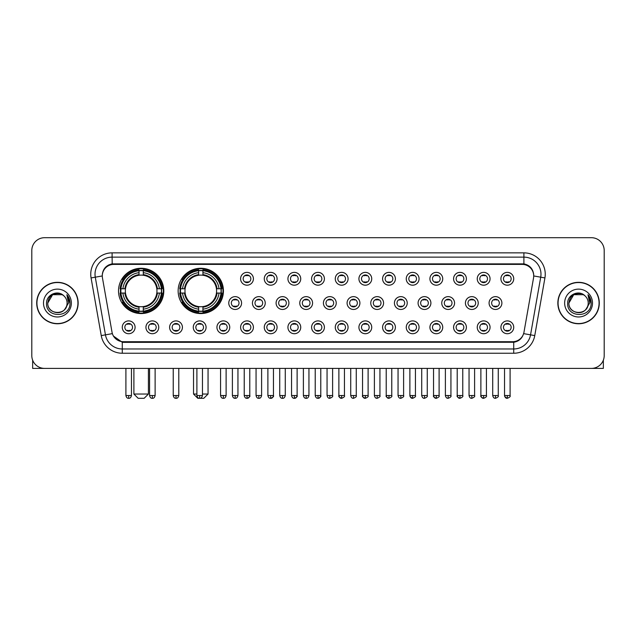 <?xml version="1.0" encoding="UTF-8"?>
<svg xmlns="http://www.w3.org/2000/svg" width="636" height="636" viewBox="0 0 636 636"><rect width="100%" height="100%" fill="white"/><g stroke="black" fill="none" stroke-linecap="round" stroke-linejoin="round"><path stroke-width="0.95" d="M178.144 290.914A22.642 22.642 0 0 0 200.785 313.556A22.642 22.642 0 0 0 223.427 290.914A22.642 22.642 0 0 0 200.785 268.281A22.642 22.642 0 0 0 178.144 290.914M118.511 290.914A22.642 22.642 0 0 0 141.152 313.556A22.642 22.642 0 0 0 163.794 290.914A22.642 22.642 0 0 0 141.152 268.281A22.642 22.642 0 0 0 118.511 290.914M158.754 327.309A6.408 6.408 0 0 1 152.346 333.717A6.408 6.408 0 0 1 145.938 327.309A6.408 6.408 0 0 1 152.346 320.902A6.408 6.408 0 0 1 158.754 327.309M148.498 327.309A3.848 3.848 0 0 0 152.346 331.157A3.848 3.848 0 0 0 156.194 327.309A3.848 3.848 0 0 0 152.346 323.47A3.848 3.848 0 0 0 148.498 327.309M182.421 327.309A6.408 6.408 0 0 1 176.013 333.717A6.408 6.408 0 0 1 169.605 327.309A6.408 6.408 0 0 1 176.013 320.902A6.408 6.408 0 0 1 182.421 327.309M172.165 327.309A3.848 3.848 0 0 0 176.013 331.157A3.848 3.848 0 0 0 179.853 327.309A3.848 3.848 0 0 0 176.013 323.47A3.848 3.848 0 0 0 172.165 327.309M206.08 327.309A6.408 6.408 0 0 1 199.672 333.717A6.408 6.408 0 0 1 193.264 327.309A6.408 6.408 0 0 1 199.672 320.902A6.408 6.408 0 0 1 206.08 327.309M195.832 327.309A3.848 3.848 0 0 0 199.672 331.157A3.848 3.848 0 0 0 203.52 327.309A3.848 3.848 0 0 0 199.672 323.47A3.848 3.848 0 0 0 195.832 327.309M229.747 327.309A6.408 6.408 0 0 1 223.339 333.717A6.408 6.408 0 0 1 216.932 327.309A6.408 6.408 0 0 1 223.339 320.902A6.408 6.408 0 0 1 229.747 327.309M219.5 327.309A3.848 3.848 0 0 0 223.339 331.157A3.848 3.848 0 0 0 227.187 327.309A3.848 3.848 0 0 0 223.339 323.47A3.848 3.848 0 0 0 219.5 327.309M253.414 327.309A6.408 6.408 0 0 1 247.007 333.717A6.408 6.408 0 0 1 240.599 327.309A6.408 6.408 0 0 1 247.007 320.902A6.408 6.408 0 0 1 253.414 327.309M243.159 327.309A3.848 3.848 0 0 0 247.007 331.157A3.848 3.848 0 0 0 250.846 327.309A3.848 3.848 0 0 0 247.007 323.47A3.848 3.848 0 0 0 243.159 327.309M277.081 327.309A6.408 6.408 0 0 1 270.674 333.717A6.408 6.408 0 0 1 264.266 327.309A6.408 6.408 0 0 1 270.674 320.902A6.408 6.408 0 0 1 277.081 327.309M266.826 327.309A3.848 3.848 0 0 0 270.674 331.157A3.848 3.848 0 0 0 274.514 327.309A3.848 3.848 0 0 0 270.674 323.47A3.848 3.848 0 0 0 266.826 327.309M300.741 327.309A6.408 6.408 0 0 1 294.333 333.717A6.408 6.408 0 0 1 287.925 327.309A6.408 6.408 0 0 1 294.333 320.902A6.408 6.408 0 0 1 300.741 327.309M290.493 327.309A3.848 3.848 0 0 0 294.333 331.157A3.848 3.848 0 0 0 298.181 327.309A3.848 3.848 0 0 0 294.333 323.47A3.848 3.848 0 0 0 290.493 327.309M324.408 327.309A6.408 6.408 0 0 1 318 333.717A6.408 6.408 0 0 1 311.592 327.309A6.408 6.408 0 0 1 318 320.902A6.408 6.408 0 0 1 324.408 327.309M314.152 327.309A3.848 3.848 0 0 0 318 331.157A3.848 3.848 0 0 0 321.848 327.309A3.848 3.848 0 0 0 318 323.47A3.848 3.848 0 0 0 314.152 327.309M348.075 327.309A6.408 6.408 0 0 1 341.667 333.717A6.408 6.408 0 0 1 335.259 327.309A6.408 6.408 0 0 1 341.667 320.902A6.408 6.408 0 0 1 348.075 327.309M337.819 327.309A3.848 3.848 0 0 0 341.667 331.157A3.848 3.848 0 0 0 345.507 327.309A3.848 3.848 0 0 0 341.667 323.47A3.848 3.848 0 0 0 337.819 327.309M371.734 327.309A6.408 6.408 0 0 1 365.326 333.717A6.408 6.408 0 0 1 358.919 327.309A6.408 6.408 0 0 1 365.326 320.902A6.408 6.408 0 0 1 371.734 327.309M361.487 327.309A3.848 3.848 0 0 0 365.326 331.157A3.848 3.848 0 0 0 369.174 327.309A3.848 3.848 0 0 0 365.326 323.47A3.848 3.848 0 0 0 361.487 327.309M395.401 327.309A6.408 6.408 0 0 1 388.994 333.717A6.408 6.408 0 0 1 382.586 327.309A6.408 6.408 0 0 1 388.994 320.902A6.408 6.408 0 0 1 395.401 327.309M385.154 327.309A3.848 3.848 0 0 0 388.994 331.157A3.848 3.848 0 0 0 392.841 327.309A3.848 3.848 0 0 0 388.994 323.47A3.848 3.848 0 0 0 385.154 327.309M419.068 327.309A6.408 6.408 0 0 1 412.661 333.717A6.408 6.408 0 0 1 406.253 327.309A6.408 6.408 0 0 1 412.661 320.902A6.408 6.408 0 0 1 419.068 327.309M408.813 327.309A3.848 3.848 0 0 0 412.661 331.157A3.848 3.848 0 0 0 416.5 327.309A3.848 3.848 0 0 0 412.661 323.47A3.848 3.848 0 0 0 408.813 327.309M442.736 327.309A6.408 6.408 0 0 1 436.328 333.717A6.408 6.408 0 0 1 429.92 327.309A6.408 6.408 0 0 1 436.328 320.902A6.408 6.408 0 0 1 442.736 327.309M432.48 327.309A3.848 3.848 0 0 0 436.328 331.157A3.848 3.848 0 0 0 440.168 327.309A3.848 3.848 0 0 0 436.328 323.47A3.848 3.848 0 0 0 432.48 327.309M466.395 327.309A6.408 6.408 0 0 1 459.987 333.717A6.408 6.408 0 0 1 453.579 327.309A6.408 6.408 0 0 1 459.987 320.902A6.408 6.408 0 0 1 466.395 327.309M456.147 327.309A3.848 3.848 0 0 0 459.987 331.157A3.848 3.848 0 0 0 463.835 327.309A3.848 3.848 0 0 0 459.987 323.47A3.848 3.848 0 0 0 456.147 327.309M490.062 327.309A6.408 6.408 0 0 1 483.654 333.717A6.408 6.408 0 0 1 477.246 327.309A6.408 6.408 0 0 1 483.654 320.902A6.408 6.408 0 0 1 490.062 327.309M479.806 327.309A3.848 3.848 0 0 0 483.654 331.157A3.848 3.848 0 0 0 487.502 327.309A3.848 3.848 0 0 0 483.654 323.47A3.848 3.848 0 0 0 479.806 327.309M513.729 327.309A6.408 6.408 0 0 1 507.321 333.717A6.408 6.408 0 0 1 500.914 327.309A6.408 6.408 0 0 1 507.321 320.902A6.408 6.408 0 0 1 513.729 327.309M503.474 327.309A3.848 3.848 0 0 0 507.321 331.157A3.848 3.848 0 0 0 511.161 327.309A3.848 3.848 0 0 0 507.321 323.47A3.848 3.848 0 0 0 503.474 327.309M135.086 327.309A6.408 6.408 0 0 1 128.679 333.717A6.408 6.408 0 0 1 122.271 327.309A6.408 6.408 0 0 1 128.679 320.902A6.408 6.408 0 0 1 135.086 327.309M124.839 327.309A3.848 3.848 0 0 0 128.679 331.157A3.848 3.848 0 0 0 132.526 327.309A3.848 3.848 0 0 0 128.679 323.47A3.848 3.848 0 0 0 124.839 327.309M241.577 303.046A6.408 6.408 0 0 1 235.169 309.454A6.408 6.408 0 0 1 228.769 303.046A6.408 6.408 0 0 1 235.169 296.638A6.408 6.408 0 0 1 241.577 303.046M231.329 303.046A3.848 3.848 0 0 0 235.169 306.894A3.848 3.848 0 0 0 239.017 303.046A3.848 3.848 0 0 0 235.169 299.206A3.848 3.848 0 0 0 231.329 303.046M265.244 303.046A6.408 6.408 0 0 1 258.836 309.454A6.408 6.408 0 0 1 252.428 303.046A6.408 6.408 0 0 1 258.836 296.638A6.408 6.408 0 0 1 265.244 303.046M254.996 303.046A3.848 3.848 0 0 0 258.836 306.894A3.848 3.848 0 0 0 262.684 303.046A3.848 3.848 0 0 0 258.836 299.206A3.848 3.848 0 0 0 254.996 303.046M288.911 303.046A6.408 6.408 0 0 1 282.503 309.454A6.408 6.408 0 0 1 276.096 303.046A6.408 6.408 0 0 1 282.503 296.638A6.408 6.408 0 0 1 288.911 303.046M278.655 303.046A3.848 3.848 0 0 0 282.503 306.894A3.848 3.848 0 0 0 286.351 303.046A3.848 3.848 0 0 0 282.503 299.206A3.848 3.848 0 0 0 278.655 303.046M312.578 303.046A6.408 6.408 0 0 1 306.17 309.454A6.408 6.408 0 0 1 299.763 303.046A6.408 6.408 0 0 1 306.17 296.638A6.408 6.408 0 0 1 312.578 303.046M302.323 303.046A3.848 3.848 0 0 0 306.17 306.894A3.848 3.848 0 0 0 310.01 303.046A3.848 3.848 0 0 0 306.17 299.206A3.848 3.848 0 0 0 302.323 303.046M336.237 303.046A6.408 6.408 0 0 1 329.83 309.454A6.408 6.408 0 0 1 323.422 303.046A6.408 6.408 0 0 1 329.83 296.638A6.408 6.408 0 0 1 336.237 303.046M325.99 303.046A3.848 3.848 0 0 0 329.83 306.894A3.848 3.848 0 0 0 333.677 303.046A3.848 3.848 0 0 0 329.83 299.206A3.848 3.848 0 0 0 325.99 303.046M359.904 303.046A6.408 6.408 0 0 1 353.497 309.454A6.408 6.408 0 0 1 347.089 303.046A6.408 6.408 0 0 1 353.497 296.638A6.408 6.408 0 0 1 359.904 303.046M349.649 303.046A3.848 3.848 0 0 0 353.497 306.894A3.848 3.848 0 0 0 357.345 303.046A3.848 3.848 0 0 0 353.497 299.206A3.848 3.848 0 0 0 349.649 303.046M383.572 303.046A6.408 6.408 0 0 1 377.164 309.454A6.408 6.408 0 0 1 370.756 303.046A6.408 6.408 0 0 1 377.164 296.638A6.408 6.408 0 0 1 383.572 303.046M373.316 303.046A3.848 3.848 0 0 0 377.164 306.894A3.848 3.848 0 0 0 381.004 303.046A3.848 3.848 0 0 0 377.164 299.206A3.848 3.848 0 0 0 373.316 303.046M407.231 303.046A6.408 6.408 0 0 1 400.831 309.454A6.408 6.408 0 0 1 394.423 303.046A6.408 6.408 0 0 1 400.831 296.638A6.408 6.408 0 0 1 407.231 303.046M396.983 303.046A3.848 3.848 0 0 0 400.831 306.894A3.848 3.848 0 0 0 404.671 303.046A3.848 3.848 0 0 0 400.831 299.206A3.848 3.848 0 0 0 396.983 303.046M430.898 303.046A6.408 6.408 0 0 1 424.49 309.454A6.408 6.408 0 0 1 418.083 303.046A6.408 6.408 0 0 1 424.49 296.638A6.408 6.408 0 0 1 430.898 303.046M420.65 303.046A3.848 3.848 0 0 0 424.49 306.894A3.848 3.848 0 0 0 428.338 303.046A3.848 3.848 0 0 0 424.49 299.206A3.848 3.848 0 0 0 420.65 303.046M454.565 303.046A6.408 6.408 0 0 1 448.157 309.454A6.408 6.408 0 0 1 441.75 303.046A6.408 6.408 0 0 1 448.157 296.638A6.408 6.408 0 0 1 454.565 303.046M444.31 303.046A3.848 3.848 0 0 0 448.157 306.894A3.848 3.848 0 0 0 452.005 303.046A3.848 3.848 0 0 0 448.157 299.206A3.848 3.848 0 0 0 444.31 303.046M478.232 303.046A6.408 6.408 0 0 1 471.825 309.454A6.408 6.408 0 0 1 465.417 303.046A6.408 6.408 0 0 1 471.825 296.638A6.408 6.408 0 0 1 478.232 303.046M467.977 303.046A3.848 3.848 0 0 0 471.825 306.894A3.848 3.848 0 0 0 475.664 303.046A3.848 3.848 0 0 0 471.825 299.206A3.848 3.848 0 0 0 467.977 303.046M501.891 303.046A6.408 6.408 0 0 1 495.484 309.454A6.408 6.408 0 0 1 489.076 303.046A6.408 6.408 0 0 1 495.484 296.638A6.408 6.408 0 0 1 501.891 303.046M491.644 303.046A3.848 3.848 0 0 0 495.484 306.894A3.848 3.848 0 0 0 499.332 303.046A3.848 3.848 0 0 0 495.484 299.206A3.848 3.848 0 0 0 491.644 303.046M253.414 278.783A6.408 6.408 0 0 1 247.007 285.19A6.408 6.408 0 0 1 240.599 278.783A6.408 6.408 0 0 1 247.007 272.375A6.408 6.408 0 0 1 253.414 278.783M243.159 278.783A3.848 3.848 0 0 0 247.007 282.63A3.848 3.848 0 0 0 250.846 278.783A3.848 3.848 0 0 0 247.007 274.943A3.848 3.848 0 0 0 243.159 278.783M277.081 278.783A6.408 6.408 0 0 1 270.674 285.19A6.408 6.408 0 0 1 264.266 278.783A6.408 6.408 0 0 1 270.674 272.375A6.408 6.408 0 0 1 277.081 278.783M266.826 278.783A3.848 3.848 0 0 0 270.674 282.63A3.848 3.848 0 0 0 274.514 278.783A3.848 3.848 0 0 0 270.674 274.943A3.848 3.848 0 0 0 266.826 278.783M300.741 278.783A6.408 6.408 0 0 1 294.333 285.19A6.408 6.408 0 0 1 287.925 278.783A6.408 6.408 0 0 1 294.333 272.375A6.408 6.408 0 0 1 300.741 278.783M290.493 278.783A3.848 3.848 0 0 0 294.333 282.63A3.848 3.848 0 0 0 298.181 278.783A3.848 3.848 0 0 0 294.333 274.943A3.848 3.848 0 0 0 290.493 278.783M324.408 278.783A6.408 6.408 0 0 1 318 285.19A6.408 6.408 0 0 1 311.592 278.783A6.408 6.408 0 0 1 318 272.375A6.408 6.408 0 0 1 324.408 278.783M314.152 278.783A3.848 3.848 0 0 0 318 282.63A3.848 3.848 0 0 0 321.848 278.783A3.848 3.848 0 0 0 318 274.943A3.848 3.848 0 0 0 314.152 278.783M348.075 278.783A6.408 6.408 0 0 1 341.667 285.19A6.408 6.408 0 0 1 335.259 278.783A6.408 6.408 0 0 1 341.667 272.375A6.408 6.408 0 0 1 348.075 278.783M337.819 278.783A3.848 3.848 0 0 0 341.667 282.63A3.848 3.848 0 0 0 345.507 278.783A3.848 3.848 0 0 0 341.667 274.943A3.848 3.848 0 0 0 337.819 278.783M371.734 278.783A6.408 6.408 0 0 1 365.326 285.19A6.408 6.408 0 0 1 358.919 278.783A6.408 6.408 0 0 1 365.326 272.375A6.408 6.408 0 0 1 371.734 278.783M361.487 278.783A3.848 3.848 0 0 0 365.326 282.63A3.848 3.848 0 0 0 369.174 278.783A3.848 3.848 0 0 0 365.326 274.943A3.848 3.848 0 0 0 361.487 278.783M395.401 278.783A6.408 6.408 0 0 1 388.994 285.19A6.408 6.408 0 0 1 382.586 278.783A6.408 6.408 0 0 1 388.994 272.375A6.408 6.408 0 0 1 395.401 278.783M385.154 278.783A3.848 3.848 0 0 0 388.994 282.63A3.848 3.848 0 0 0 392.841 278.783A3.848 3.848 0 0 0 388.994 274.943A3.848 3.848 0 0 0 385.154 278.783M419.068 278.783A6.408 6.408 0 0 1 412.661 285.19A6.408 6.408 0 0 1 406.253 278.783A6.408 6.408 0 0 1 412.661 272.375A6.408 6.408 0 0 1 419.068 278.783M408.813 278.783A3.848 3.848 0 0 0 412.661 282.63A3.848 3.848 0 0 0 416.5 278.783A3.848 3.848 0 0 0 412.661 274.943A3.848 3.848 0 0 0 408.813 278.783M442.736 278.783A6.408 6.408 0 0 1 436.328 285.19A6.408 6.408 0 0 1 429.92 278.783A6.408 6.408 0 0 1 436.328 272.375A6.408 6.408 0 0 1 442.736 278.783M432.48 278.783A3.848 3.848 0 0 0 436.328 282.63A3.848 3.848 0 0 0 440.168 278.783A3.848 3.848 0 0 0 436.328 274.943A3.848 3.848 0 0 0 432.48 278.783M466.395 278.783A6.408 6.408 0 0 1 459.987 285.19A6.408 6.408 0 0 1 453.579 278.783A6.408 6.408 0 0 1 459.987 272.375A6.408 6.408 0 0 1 466.395 278.783M456.147 278.783A3.848 3.848 0 0 0 459.987 282.63A3.848 3.848 0 0 0 463.835 278.783A3.848 3.848 0 0 0 459.987 274.943A3.848 3.848 0 0 0 456.147 278.783M490.062 278.783A6.408 6.408 0 0 1 483.654 285.19A6.408 6.408 0 0 1 477.246 278.783A6.408 6.408 0 0 1 483.654 272.375A6.408 6.408 0 0 1 490.062 278.783M479.806 278.783A3.848 3.848 0 0 0 483.654 282.63A3.848 3.848 0 0 0 487.502 278.783A3.848 3.848 0 0 0 483.654 274.943A3.848 3.848 0 0 0 479.806 278.783M513.729 278.783A6.408 6.408 0 0 1 507.321 285.19A6.408 6.408 0 0 1 500.914 278.783A6.408 6.408 0 0 1 507.321 272.375A6.408 6.408 0 0 1 513.729 278.783M503.474 278.783A3.848 3.848 0 0 0 507.321 282.63A3.848 3.848 0 0 0 511.161 278.783A3.848 3.848 0 0 0 507.321 274.943A3.848 3.848 0 0 0 503.474 278.783M102.46 277.924A11.535 11.535 0 0 1 113.812 264.393L522.188 264.393A11.535 11.535 0 0 1 533.54 277.924L523.977 332.175A11.535 11.535 0 0 1 512.616 341.707L123.384 341.707A11.535 11.535 0 0 1 112.023 332.175L102.46 277.924M120.546 293.053A20.718 20.718 0 0 1 120.546 288.784M180.179 293.053A20.718 20.718 0 0 1 180.179 288.784M36.713 303.046A20.718 20.718 0 0 0 57.431 323.764A20.718 20.718 0 0 0 78.148 303.046A20.718 20.718 0 0 0 57.431 282.328A20.718 20.718 0 0 0 36.713 303.046M557.852 303.046A20.718 20.718 0 0 0 578.569 323.764A20.718 20.718 0 0 0 599.287 303.046A20.718 20.718 0 0 0 578.569 282.328A20.718 20.718 0 0 0 557.852 303.046M102.332 274.219L102.301 275.945L102.332 274.219C103.223 268.535 106.482 265.093 112.103 263.876L523.897 263.876C529.51 265.085 532.769 268.527 533.668 274.219L533.699 275.945M112.103 252.858L523.897 252.858A21.362 21.362 0 0 1 544.925 277.924L534.757 335.593A21.362 21.362 0 0 1 513.721 353.242L122.279 353.242A21.362 21.362 0 0 1 101.243 335.593L91.075 277.924A21.362 21.362 0 0 1 112.103 252.858L112.103 257.127L523.897 257.127A17.085 17.085 0 0 1 540.719 277.185L530.551 334.846A17.085 17.085 0 0 1 513.721 348.973L122.279 348.973A17.085 17.085 0 0 1 105.449 334.846L95.281 277.185A17.085 17.085 0 0 1 112.103 257.127L112.198 263.861M105.409 267.382L108.478 265.061M108.581 265.005L111.562 263.972M513.721 353.242L513.721 342.271C518.801 341.429 522.084 338.543 523.579 333.622C522.092 338.543 518.809 341.421 513.721 342.271L123.607 342.351L122.279 342.271L113.28 335.943M532.563 270.26L533.668 274.219M604.2 250.505A12.815 12.815 0 0 0 591.385 237.697L44.615 237.697A12.815 12.815 0 0 0 31.8 250.505L31.8 355.588A12.815 12.815 0 0 0 44.615 368.403L591.385 368.403A12.815 12.815 0 0 0 604.2 355.588L604.2 250.505L604.2 355.588M523.627 333.63L530.551 334.846L540.719 277.185L544.925 277.924M31.8 250.505L31.8 355.588M591.385 237.697L44.615 237.697M44.615 368.403L591.385 368.403M77.934 303.046A20.503 20.503 0 0 0 57.431 282.543A20.503 20.503 0 0 0 36.928 303.046A20.503 20.503 0 0 0 57.431 323.557A20.503 20.503 0 0 0 77.934 303.046M63.751 295.756A9.651 9.651 0 0 1 67.082 303.046C67.678 315.504 47.183 315.504 47.78 303.046L52.605 294.691L62.256 294.691L63.751 295.756C57.828 289.547 46.42 294.659 46.531 303.046C45.442 317.952 69.61 318.342 70 303.77L70.024 303.046C69.984 299.882 68.934 297.099 66.859 294.707L68.521 303.046L64.824 309.255A9.651 9.651 0 0 0 67.082 303.046C67.678 315.504 47.183 315.504 47.78 303.046C48.718 296.114 52.693 292.981 59.712 293.665M64.824 309.255C59.704 316.179 47.271 311.751 47.78 303.046M43.502 303.046A13.928 13.928 0 0 0 57.431 316.974A13.928 13.928 0 0 0 71.359 303.046A13.928 13.928 0 0 0 57.431 289.126A13.928 13.928 0 0 0 43.502 303.046M66.955 294.81L70.016 303.412M32.651 360.191L32.651 368.403L82.203 368.403M599.072 303.046A20.503 20.503 0 0 0 578.569 282.543A20.503 20.503 0 0 0 558.066 303.046A20.503 20.503 0 0 0 578.569 323.557A20.503 20.503 0 0 0 599.072 303.046M584.897 295.756A9.651 9.651 0 0 1 588.221 303.046C588.817 315.504 568.322 315.504 568.918 303.046L573.744 294.691L583.395 294.691L584.897 295.756C578.967 289.547 567.566 294.659 567.67 303.046C566.589 317.952 590.749 318.342 591.138 303.77L591.162 303.046C591.122 299.882 590.073 297.099 587.998 294.707L589.667 303.046L585.971 309.255A9.651 9.651 0 0 0 588.221 303.046C588.817 315.504 568.322 315.504 568.918 303.046C569.856 296.114 573.831 292.981 580.851 293.665M585.971 309.255C580.843 316.179 568.417 311.751 568.918 303.046M564.641 303.046A13.928 13.928 0 0 0 578.569 316.974A13.928 13.928 0 0 0 592.498 303.046A13.928 13.928 0 0 0 578.569 289.126A13.928 13.928 0 0 0 564.641 303.046M588.093 294.81L591.154 303.412M144.141 398.303L138.163 398.303L133.894 394.034L148.419 394.034L144.141 398.303M143.291 311.139L143.291 311.998A21.187 21.187 0 0 0 162.236 293.053L161.377 293.053A20.336 20.336 0 0 1 143.291 311.139L143.291 309.16A18.365 18.365 0 0 0 159.398 293.053L156.814 293.053A15.805 15.805 0 0 0 143.291 275.261L143.291 270.697A20.336 20.336 0 0 1 161.377 288.784L162.236 288.784A21.187 21.187 0 0 0 143.291 269.839L143.291 270.697M120.935 293.053L120.077 293.053A21.187 21.187 0 0 0 139.022 311.998L139.022 311.139A20.336 20.336 0 0 1 120.935 293.053L122.907 293.053A18.365 18.365 0 0 0 139.022 309.16L139.022 306.576A15.805 15.805 0 0 0 156.814 293.053L157.442 293.053A16.433 16.433 0 0 1 143.291 307.212L143.291 309.16M139.022 270.697L139.022 269.839A21.187 21.187 0 0 0 120.077 288.784L120.935 288.784A20.336 20.336 0 0 1 139.022 270.697L139.022 272.677A18.365 18.365 0 0 0 122.907 288.784L125.491 288.784A15.805 15.805 0 0 0 139.022 306.576L139.022 307.212A16.433 16.433 0 0 1 124.863 293.053L122.907 293.053M120.975 293.053A20.288 20.288 0 0 1 120.975 288.784M143.291 270.737A20.288 20.288 0 0 0 139.022 270.737M161.329 288.784A20.288 20.288 0 0 1 161.329 293.053M161.377 288.784L159.398 288.784A18.365 18.365 0 0 0 143.291 272.677M159.398 293.053L161.377 293.053M139.022 309.16L139.022 311.139M156.814 288.784L159.398 288.784M156.814 293.053A15.805 15.805 0 0 1 143.291 306.576L143.291 307.212M139.022 306.576A15.805 15.805 0 0 1 125.491 293.053L124.863 293.053M143.291 311.091A20.288 20.288 0 0 1 139.022 311.091M122.907 288.784L120.935 288.784M139.022 275.229L139.022 272.677M143.291 275.261A15.805 15.805 0 0 0 125.491 288.784L124.863 288.784A16.433 16.433 0 0 1 139.022 274.625M143.291 275.229L143.291 274.625A16.433 16.433 0 0 1 157.442 288.784M123.384 279.387L122.168 279.387A22.212 22.212 0 0 1 163.365 290.914A22.212 22.212 0 0 1 122.168 302.45L123.384 302.45M202.455 394.034L208.052 394.034L203.774 398.303L197.796 398.303L193.527 394.034L196.898 394.034M202.924 311.139L202.924 311.998A21.187 21.187 0 0 0 221.869 293.053L221.01 293.053A20.336 20.336 0 0 1 202.924 311.139L202.924 309.16A18.365 18.365 0 0 0 219.03 293.053L216.447 293.053A15.805 15.805 0 0 0 202.924 275.261L202.924 270.697A20.336 20.336 0 0 1 221.01 288.784L221.869 288.784A21.187 21.187 0 0 0 202.924 269.839L202.924 270.697M180.568 293.053L179.71 293.053A21.187 21.187 0 0 0 198.647 311.998L198.647 311.139A20.336 20.336 0 0 1 180.568 293.053L182.54 293.053A18.365 18.365 0 0 0 198.647 309.16L198.647 306.576A15.805 15.805 0 0 0 216.447 293.053L217.075 293.053A16.433 16.433 0 0 1 202.924 307.212L202.924 309.16M198.647 270.697L198.647 269.839A21.187 21.187 0 0 0 179.71 288.784L180.568 288.784A20.336 20.336 0 0 1 198.647 270.697L198.647 272.677A18.365 18.365 0 0 0 182.54 288.784L185.124 288.784A15.805 15.805 0 0 0 198.647 306.576L198.647 307.212A16.433 16.433 0 0 1 184.496 293.053L182.54 293.053M180.608 293.053A20.288 20.288 0 0 1 180.608 288.784M202.924 270.737A20.288 20.288 0 0 0 198.647 270.737M220.962 288.784A20.288 20.288 0 0 1 220.962 293.053M221.01 288.784L219.03 288.784A18.365 18.365 0 0 0 202.924 272.677M219.03 293.053L221.01 293.053M198.647 309.16L198.647 311.139M216.447 288.784L219.03 288.784M216.447 293.053A15.805 15.805 0 0 1 202.924 306.576L202.924 307.212M198.647 306.576A15.805 15.805 0 0 1 185.124 293.053L184.496 293.053M202.924 311.091A20.288 20.288 0 0 1 198.647 311.091M182.54 288.784L180.568 288.784M198.647 275.229L198.647 272.677M202.924 275.261A15.805 15.805 0 0 0 185.124 288.784L184.496 288.784A16.433 16.433 0 0 1 198.647 274.625M202.924 275.229L202.924 274.625A16.433 16.433 0 0 1 217.075 288.784M183.017 279.387L181.801 279.387A22.212 22.212 0 0 1 222.998 290.914A22.212 22.212 0 0 1 181.801 302.45L183.017 302.45M245.727 282.408L245.727 281.804A3.275 3.275 0 0 0 248.286 281.804L248.286 282.408M248.286 275.165L248.286 275.77A3.275 3.275 0 0 0 245.727 275.77L245.727 275.165M269.386 282.408L269.386 281.804A3.275 3.275 0 0 0 271.954 281.804L271.954 282.408M271.954 275.165L271.954 275.77A3.275 3.275 0 0 0 269.386 275.77L269.386 275.165M293.053 282.408L293.053 281.804A3.275 3.275 0 0 0 295.613 281.804L295.613 282.408M295.613 275.165L295.613 275.77A3.275 3.275 0 0 0 293.053 275.77L293.053 275.165M316.72 282.408L316.72 281.804A3.275 3.275 0 0 0 319.28 281.804L319.28 282.408M319.28 275.165L319.28 275.77A3.275 3.275 0 0 0 316.72 275.77L316.72 275.165M340.387 282.408L340.387 281.804A3.275 3.275 0 0 0 342.947 281.804L342.947 282.408M342.947 275.165L342.947 275.77A3.275 3.275 0 0 0 340.387 275.77L340.387 275.165M364.046 282.408L364.046 281.804A3.275 3.275 0 0 0 366.614 281.804L366.614 282.408M366.614 275.165L366.614 275.77A3.275 3.275 0 0 0 364.046 275.77L364.046 275.165M387.714 282.408L387.714 281.804A3.275 3.275 0 0 0 390.273 281.804L390.273 282.408M390.273 275.165L390.273 275.77A3.275 3.275 0 0 0 387.714 275.77L387.714 275.165M411.381 282.408L411.381 281.804A3.275 3.275 0 0 0 413.941 281.804L413.941 282.408M413.941 275.165L413.941 275.77A3.275 3.275 0 0 0 411.381 275.77L411.381 275.165M435.04 282.408L435.04 281.804A3.275 3.275 0 0 0 437.608 281.804L437.608 282.408M437.608 275.165L437.608 275.77A3.275 3.275 0 0 0 435.04 275.77L435.04 275.165M458.707 282.408L458.707 281.804A3.275 3.275 0 0 0 461.267 281.804L461.267 282.408M461.267 275.165L461.267 275.77A3.275 3.275 0 0 0 458.707 275.77L458.707 275.165M482.374 282.408L482.374 281.804A3.275 3.275 0 0 0 484.934 281.804L484.934 282.408M484.934 275.165L484.934 275.77A3.275 3.275 0 0 0 482.374 275.77L482.374 275.165M506.041 282.408L506.041 281.804A3.275 3.275 0 0 0 508.601 281.804L508.601 282.408M508.601 275.165L508.601 275.77A3.275 3.275 0 0 0 506.041 275.77L506.041 275.165M233.889 306.671L233.889 306.067A3.275 3.275 0 0 0 236.457 306.067L236.457 306.671M236.457 299.421L236.457 300.033A3.275 3.275 0 0 0 233.889 300.033L233.889 299.421M257.556 306.671L257.556 306.067A3.275 3.275 0 0 0 260.116 306.067L260.116 306.671M260.116 299.421L260.116 300.033A3.275 3.275 0 0 0 257.556 300.033L257.556 299.421M281.223 306.671L281.223 306.067A3.275 3.275 0 0 0 283.783 306.067L283.783 306.671M283.783 299.421L283.783 300.033A3.275 3.275 0 0 0 281.223 300.033L281.223 299.421M304.882 306.671L304.882 306.067A3.275 3.275 0 0 0 307.45 306.067L307.45 306.671M307.45 299.421L307.45 300.033A3.275 3.275 0 0 0 304.882 300.033L304.882 299.421M328.55 306.671L328.55 306.067A3.275 3.275 0 0 0 331.118 306.067L331.118 306.671M331.118 299.421L331.118 300.033A3.275 3.275 0 0 0 328.55 300.033L328.55 299.421M352.217 306.671L352.217 306.067A3.275 3.275 0 0 0 354.777 306.067L354.777 306.671M354.777 299.421L354.777 300.033A3.275 3.275 0 0 0 352.217 300.033L352.217 299.421M375.884 306.671L375.884 306.067A3.275 3.275 0 0 0 378.444 306.067L378.444 306.671M378.444 299.421L378.444 300.033A3.275 3.275 0 0 0 375.884 300.033L375.884 299.421M399.543 306.671L399.543 306.067A3.275 3.275 0 0 0 402.111 306.067L402.111 306.671M402.111 299.421L402.111 300.033A3.275 3.275 0 0 0 399.543 300.033L399.543 299.421M423.21 306.671L423.21 306.067A3.275 3.275 0 0 0 425.77 306.067L425.77 306.671M425.77 299.421L425.77 300.033A3.275 3.275 0 0 0 423.21 300.033L423.21 299.421M446.877 306.671L446.877 306.067A3.275 3.275 0 0 0 449.437 306.067L449.437 306.671M449.437 299.421L449.437 300.033A3.275 3.275 0 0 0 446.877 300.033L446.877 299.421M470.537 306.671L470.537 306.067A3.275 3.275 0 0 0 473.105 306.067L473.105 306.671M473.105 299.421L473.105 300.033A3.275 3.275 0 0 0 470.537 300.033L470.537 299.421M494.204 306.671L494.204 306.067A3.275 3.275 0 0 0 496.772 306.067L496.772 306.671M496.772 299.421L496.772 300.033A3.275 3.275 0 0 0 494.204 300.033L494.204 299.421M127.399 330.935L127.399 330.33A3.275 3.275 0 0 0 129.959 330.33L129.959 330.935M129.959 323.684L129.959 324.296A3.275 3.275 0 0 0 127.399 324.296L127.399 323.684M603.349 360.191L603.349 368.403L553.797 368.403M151.066 330.935L151.066 330.33A3.275 3.275 0 0 0 153.626 330.33L153.626 330.935M153.626 323.684L153.626 324.296A3.275 3.275 0 0 0 151.066 324.296L151.066 323.684M174.733 330.935L174.733 330.33A3.275 3.275 0 0 0 177.293 330.33L177.293 330.935M177.293 323.684L177.293 324.296A3.275 3.275 0 0 0 174.733 324.296L174.733 323.684M198.392 330.935L198.392 330.33A3.275 3.275 0 0 0 200.96 330.33L200.96 330.935M200.96 323.684L200.96 324.296A3.275 3.275 0 0 0 198.392 324.296L198.392 323.684M222.059 330.935L222.059 330.33A3.275 3.275 0 0 0 224.619 330.33L224.619 330.935M224.619 323.684L224.619 324.296A3.275 3.275 0 0 0 222.059 324.296L222.059 323.684M245.727 330.935L245.727 330.33A3.275 3.275 0 0 0 248.286 330.33L248.286 330.935M248.286 323.684L248.286 324.296A3.275 3.275 0 0 0 245.727 324.296L245.727 323.684M269.386 330.935L269.386 330.33A3.275 3.275 0 0 0 271.954 330.33L271.954 330.935M271.954 323.684L271.954 324.296A3.275 3.275 0 0 0 269.386 324.296L269.386 323.684M293.053 330.935L293.053 330.33A3.275 3.275 0 0 0 295.613 330.33L295.613 330.935M295.613 323.684L295.613 324.296A3.275 3.275 0 0 0 293.053 324.296L293.053 323.684M316.72 330.935L316.72 330.33A3.275 3.275 0 0 0 319.28 330.33L319.28 330.935M319.28 323.684L319.28 324.296A3.275 3.275 0 0 0 316.72 324.296L316.72 323.684M340.387 330.935L340.387 330.33A3.275 3.275 0 0 0 342.947 330.33L342.947 330.935M342.947 323.684L342.947 324.296A3.275 3.275 0 0 0 340.387 324.296L340.387 323.684M364.046 330.935L364.046 330.33A3.275 3.275 0 0 0 366.614 330.33L366.614 330.935M366.614 323.684L366.614 324.296A3.275 3.275 0 0 0 364.046 324.296L364.046 323.684M387.714 330.935L387.714 330.33A3.275 3.275 0 0 0 390.273 330.33L390.273 330.935M390.273 323.684L390.273 324.296A3.275 3.275 0 0 0 387.714 324.296L387.714 323.684M411.381 330.935L411.381 330.33A3.275 3.275 0 0 0 413.941 330.33L413.941 330.935M413.941 323.684L413.941 324.296A3.275 3.275 0 0 0 411.381 324.296L411.381 323.684M435.04 330.935L435.04 330.33A3.275 3.275 0 0 0 437.608 330.33L437.608 330.935M437.608 323.684L437.608 324.296A3.275 3.275 0 0 0 435.04 324.296L435.04 323.684M458.707 330.935L458.707 330.33A3.275 3.275 0 0 0 461.267 330.33L461.267 330.935M461.267 323.684L461.267 324.296A3.275 3.275 0 0 0 458.707 324.296L458.707 323.684M482.374 330.935L482.374 330.33A3.275 3.275 0 0 0 484.934 330.33L484.934 330.935M484.934 323.684L484.934 324.296A3.275 3.275 0 0 0 482.374 324.296L482.374 323.684M506.041 330.935L506.041 330.33A3.275 3.275 0 0 0 508.601 330.33L508.601 330.935M508.601 323.684L508.601 324.296A3.275 3.275 0 0 0 506.041 324.296L506.041 323.684M523.897 252.858L523.897 263.876M91.075 277.924L95.281 277.185A17.085 17.085 0 0 1 95.018 274.219M95.281 277.185L102.285 275.945M122.279 353.242L122.279 342.271M101.243 335.593L112.373 333.63M533.715 275.945L540.719 277.185M530.551 334.846L534.757 335.593M139.022 311.29A20.479 20.479 0 0 0 143.291 311.29M161.52 293.053A20.479 20.479 0 0 0 161.52 288.784M143.291 270.546A20.479 20.479 0 0 0 139.022 270.546M198.647 311.29A20.479 20.479 0 0 0 202.924 311.29M221.153 293.053A20.479 20.479 0 0 0 221.153 288.784M202.924 270.546A20.479 20.479 0 0 0 198.647 270.546M235.169 395.528L232.394 395.528C232.879 397.508 233.81 398.438 235.169 398.303L235.169 395.528L237.951 395.528L237.951 368.403M258.836 395.528L256.062 395.528C256.546 397.508 257.469 398.438 258.836 398.303L258.836 395.528L261.611 395.528L261.611 368.403M282.503 395.528L279.729 395.528C280.214 397.508 281.136 398.438 282.503 398.303L282.503 395.528L285.278 395.528L285.278 368.403M306.17 395.528L303.388 395.528C303.873 397.508 304.803 398.438 306.17 398.303L306.17 395.528L308.945 395.528L308.945 368.403M329.83 395.528L327.055 395.528C327.54 397.508 328.462 398.438 329.83 398.303L329.83 395.528L332.612 395.528L332.612 368.403M353.497 395.528L350.722 395.528C351.207 397.508 352.129 398.438 353.497 398.303L353.497 395.528L356.271 395.528L356.271 368.403M377.164 395.528L374.389 395.528C374.866 397.508 375.797 398.438 377.164 398.303L377.164 395.528L379.938 395.528L379.938 368.403M400.831 395.528L398.049 395.528C398.534 397.508 399.464 398.438 400.831 398.303L400.831 395.528L403.606 395.528L403.606 368.403M424.49 395.528L421.716 395.528C422.201 397.508 423.123 398.438 424.49 398.303L424.49 395.528L427.265 395.528L427.265 368.403M448.157 395.528L445.383 395.528C445.868 397.508 446.79 398.438 448.157 398.303L448.157 395.528L450.932 395.528L450.932 368.403M471.825 395.528L469.042 395.528C469.527 397.508 470.457 398.438 471.825 398.303L471.825 395.528L474.599 395.528L474.599 368.403M495.484 395.528L492.709 395.528C493.194 397.508 494.116 398.438 495.484 398.303L495.484 395.528L498.266 395.528L498.266 368.403M128.679 395.528L125.904 395.528C126.389 397.508 127.311 398.438 128.679 398.303L128.679 395.528L131.461 395.528L131.461 368.403M152.346 395.528L149.571 395.528C150.056 397.508 150.978 398.438 152.346 398.303L152.346 395.528L155.12 395.528L155.12 368.403M176.013 395.528L173.231 395.528C173.715 397.508 174.646 398.438 176.013 398.303L176.013 395.528L178.788 395.528L178.788 368.403M199.672 395.528L196.898 395.528C197.383 397.508 198.313 398.438 199.672 398.303L199.672 395.528L202.455 395.528L202.455 368.403M223.339 395.528L220.565 395.528C221.05 397.508 221.972 398.438 223.339 398.303L223.339 395.528L226.114 395.528L226.114 368.403M247.007 395.528L244.232 395.528C244.717 397.508 245.639 398.438 247.007 398.303L247.007 395.528L249.781 395.528C250.345 396.419 249.423 397.341 247.007 398.303C248.374 398.438 249.296 397.508 249.781 395.528L249.781 368.403M270.674 395.528L267.891 395.528C268.376 397.508 269.306 398.438 270.674 398.303L270.674 395.528L273.448 395.528C274.013 396.419 273.083 397.341 270.674 398.303C272.033 398.438 272.963 397.508 273.448 395.528L273.448 368.403M294.333 395.528L291.558 395.528C292.043 397.508 292.965 398.438 294.333 398.303L294.333 395.528L297.115 395.528C297.672 396.419 296.75 397.341 294.333 398.303C295.7 398.438 296.63 397.508 297.115 395.528L297.115 368.403M318 395.528L315.225 395.528L315.225 368.403L315.225 395.528C315.71 397.508 316.633 398.438 318 398.303L318 395.528L320.775 395.528C321.339 396.419 320.417 397.341 318 398.303C319.367 398.438 320.29 397.508 320.775 395.528L320.775 368.403M341.667 395.528L338.885 395.528C338.328 396.419 339.25 397.341 341.667 398.303L341.667 395.528L344.442 395.528L344.442 368.403M365.326 395.528L362.552 395.528C361.987 396.419 362.918 397.341 365.326 398.303L365.326 395.528L368.109 395.528L368.109 368.403M388.994 395.528L386.219 395.528C385.655 396.419 386.577 397.341 388.994 398.303L388.994 395.528L391.768 395.528L391.768 368.403M409.886 368.403L409.886 395.528C410.371 397.508 411.293 398.438 412.661 398.303L412.661 395.528L409.886 395.528L409.91 395.942M412.661 398.303C415.077 397.341 416 396.419 415.435 395.528L415.435 368.403L415.435 395.528L412.661 395.528M436.328 395.528L433.545 395.528C432.981 396.419 433.911 397.341 436.328 398.303L436.328 395.528L439.102 395.528L439.102 368.403M459.987 395.528L457.212 395.528C456.648 396.419 457.578 397.341 459.987 398.303L459.987 395.528L462.77 395.528L462.77 368.403M483.654 395.528L480.88 395.528C480.315 396.419 481.237 397.341 483.654 398.303L483.654 395.528L486.429 395.528L486.429 368.403M504.539 368.403L504.539 395.528C505.024 397.508 505.954 398.438 507.321 398.303L507.321 395.528L504.539 395.528L504.571 395.942M510.096 368.403L510.096 395.528L507.321 395.528M148.419 368.403L148.419 394.034M133.894 368.403L133.894 394.034M208.052 368.403L208.052 394.034M193.527 368.403L193.527 394.034M338.885 395.528L338.885 368.403L338.885 395.528C339.37 397.508 340.3 398.438 341.667 398.303C344.076 397.341 345.006 396.419 344.442 395.528M362.552 395.528L362.552 368.403L362.552 395.528C363.037 397.508 363.967 398.438 365.326 398.303C367.743 397.341 368.673 396.419 368.109 395.528M410.077 396.546L412.247 398.279M480.88 395.528L480.88 368.403L480.88 395.528C481.365 397.508 482.287 398.438 483.654 398.303C486.071 397.341 486.993 396.419 486.429 395.528M504.738 396.546L506.908 398.279M232.394 395.528L232.394 368.403M237.951 395.528C237.466 397.508 236.536 398.438 235.169 398.303M256.062 395.528L256.062 368.403M261.611 395.528C261.134 397.508 260.204 398.438 258.836 398.303M279.729 395.528L279.729 368.403M285.278 395.528C284.793 397.508 283.871 398.438 282.503 398.303M303.388 395.528L303.388 368.403M308.945 395.528C308.46 397.508 307.538 398.438 306.17 398.303M327.055 395.528L327.055 368.403M332.612 395.528C333.169 396.419 332.246 397.341 329.83 398.303M350.722 395.528L350.722 368.403M356.271 395.528C356.836 396.419 355.914 397.341 353.497 398.303M374.389 395.528L374.389 368.403M379.938 395.528C380.503 396.419 379.573 397.341 377.164 398.303M398.049 395.528L398.049 368.403M403.606 395.528C404.17 396.419 403.24 397.341 400.831 398.303M421.716 395.528L421.716 368.403M427.265 395.528C427.829 396.419 426.907 397.341 424.49 398.303M445.383 395.528L445.383 368.403M450.932 395.528C451.496 396.419 450.574 397.341 448.157 398.303M469.042 395.528L469.042 368.403M474.599 395.528C475.164 396.419 474.233 397.341 471.825 398.303M492.709 395.528L492.709 368.403M498.266 395.528C498.823 396.419 497.901 397.341 495.484 398.303M125.904 395.528L125.904 368.403M131.461 395.528C130.976 397.508 130.046 398.438 128.679 398.303M149.571 395.528L149.571 368.403M155.12 395.528C154.635 397.508 153.713 398.438 152.346 398.303M173.231 395.528L173.231 368.403M178.788 395.528C178.303 397.508 177.38 398.438 176.013 398.303M196.898 395.528L196.898 368.403M202.455 395.528C201.97 397.508 201.04 398.438 199.672 398.303M220.565 395.528L220.565 368.403M226.114 395.528C225.629 397.508 224.707 398.438 223.339 398.303M244.232 395.528L244.232 368.403M267.891 395.528L267.891 368.403M291.558 395.528L291.558 368.403M386.219 368.403L386.219 395.528C386.704 397.508 387.626 398.438 388.994 398.303C391.41 397.341 392.333 396.419 391.768 395.528M433.545 368.403L433.545 395.528C434.03 397.508 434.96 398.438 436.328 398.303C438.737 397.341 439.667 396.419 439.102 395.528M457.212 368.403L457.212 395.528C457.697 397.508 458.62 398.438 459.987 398.303C462.404 397.341 463.326 396.419 462.77 395.528M510.096 395.528C510.66 396.419 509.73 397.341 507.321 398.303"/></g></svg>
